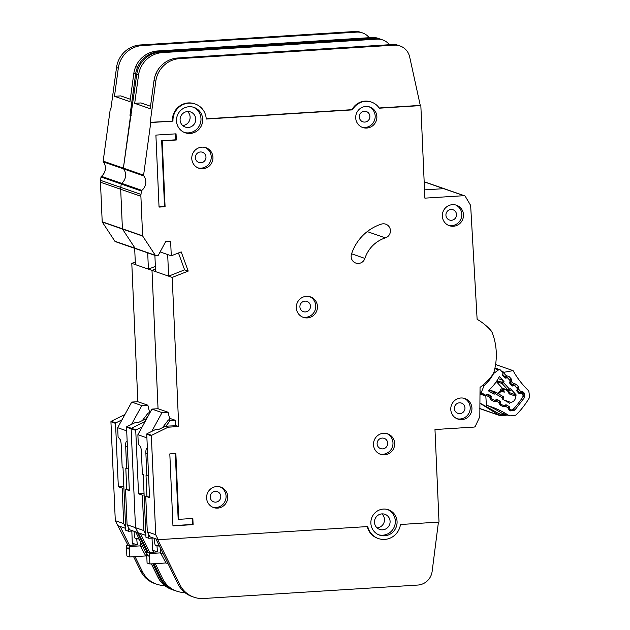 <?xml version="1.0" encoding="UTF-8"?>
<svg xmlns="http://www.w3.org/2000/svg" width="630" height="630" viewBox="0 0 630 630"><rect width="100%" height="100%" fill="white"/><g stroke="black" fill="none" stroke-linecap="round" stroke-linejoin="round"><path stroke-width="0.94" d="M503.803 376.772L506.914 377.858L505.677 378.11A1.032 1.008 -70.8 0 1 504.748 377.811L502.779 375.645A1.032 1.008 -70.8 0 1 502.551 374.677L502.89 373.433A1.032 1.008 -70.8 0 0 502.661 372.464L500.503 370.093A1.551 1.512 109.2 0 0 498.511 369.904L494.834 368.629M501.22 390.316A5.292 5.15 -70.8 0 1 508.985 393.837L515.498 396.097A5.292 5.15 -70.8 0 1 510.623 402.326L504.276 400.121M500.913 391.025L504.268 392.199A5.292 5.15 109.2 0 0 503.055 389.608L504.268 392.199M496.519 399.577A1.032 1.008 -70.8 0 1 496.928 399.703L496.416 401.507L493.975 401.515L494.448 400.341A1.032 1.008 -70.8 0 0 495.212 400.263L496.353 399.648A1.032 1.008 -70.8 0 1 497.314 399.664L499.842 401.105A1.032 1.008 -70.8 0 1 500.346 401.971L500.362 403.239A1.032 1.008 -70.8 0 0 500.858 404.106L503.37 405.57A1.032 1.008 -70.8 0 0 504.347 405.578L505.465 404.964A1.032 1.008 -70.8 0 1 506.441 404.972L508.961 406.437A1.032 1.008 -70.8 0 1 509.457 407.287L509.489 408.571A1.032 1.008 -70.8 0 0 509.985 409.421L510.261 409.579A2.583 2.512 -70.8 0 0 513.34 409.106A80.081 77.931 109.2 0 0 522.601 397.254A2.583 2.512 -70.8 0 0 522.357 394.096L522.144 393.868A1.032 1.008 -70.8 0 0 521.215 393.561L519.978 393.821A1.032 1.008 -70.8 0 1 519.049 393.522L517.08 391.356A1.032 1.008 -70.8 0 1 516.86 390.387L517.191 389.143A1.032 1.008 -70.8 0 0 516.962 388.175L515.001 386.017A1.032 1.008 -70.8 0 0 514.056 385.717L512.844 385.985A1.032 1.008 -70.8 0 1 511.899 385.678L509.946 383.497A1.032 1.008 -70.8 0 1 509.717 382.552L510.048 381.284A1.032 1.008 -70.8 0 0 509.82 380.323L507.843 378.157A1.032 1.008 -70.8 0 0 506.914 377.858M485.281 395.002A1.032 1.008 -70.8 0 1 485.108 394.923L479.989 393.144L485.281 395.002A1.032 1.008 -70.8 0 0 486.084 394.931L487.203 394.317A1.032 1.008 -70.8 0 1 488.179 394.325L490.691 395.79A1.032 1.008 -70.8 0 1 491.195 396.64L490.943 397.829M493.392 373.448L493.597 373.519A42.052 40.926 -70.8 0 1 484.076 385.702L482.761 385.245M480.013 390.797L481.722 391.387L484.076 385.702M493.597 373.519L498.511 369.904M503.228 396.609A1.032 1.008 -70.8 0 1 503.701 397.443L502.535 397.908L495.196 393.64L494.408 392.025A1.032 1.008 -70.8 0 1 495.385 392.033L495.196 393.64L494.14 394.215L488.258 390.789A48.77 47.463 109.2 0 0 499.409 376.519L504.016 381.583L502.472 380.142L498.22 378.661M502.748 388.458L508.583 390.49A1.032 1.008 -70.8 0 1 508.182 390.222L509.442 389.064L509.111 390.521A1.032 1.008 -70.8 0 1 508.583 390.49L511.513 390.033L510.615 388.828L516.246 395.01A73.364 71.395 -70.8 0 1 515.498 396.097M510.623 402.326A73.364 71.395 -70.8 0 1 509.749 403.31L502.567 399.121L503.205 396.593L495.401 392.041L503.205 396.593L503.701 397.443M481.722 391.387A1.551 1.512 109.2 0 0 482.352 393.317L485.108 394.923M494.416 400.326A1.032 1.008 -70.8 0 1 494.243 400.247L491.723 398.782A1.032 1.008 -70.8 0 1 491.227 397.932M496.889 380.811L503.701 382.757L502.055 383.497A1.032 1.008 -70.8 0 1 501.827 382.528L502.472 380.142M501.842 390.002L503.748 390.671M497.731 393.396L499.881 391.403L500.905 389.049L503.268 388.489M496.353 381.615L502.338 388.19A1.032 1.008 109.2 0 0 502.512 388.34M495.385 392.033L489.376 389.923A1.032 1.008 109.2 0 0 489.242 389.891M497.858 392.939L499.007 393.112A5.292 5.15 -70.8 0 0 498.787 394.01M508.985 393.837L510.048 392.852L516.246 395.01M500.905 389.049L501.259 390.23L500.503 391.978L499.881 391.403M510.048 392.852L507.772 390.411M159.319 546.068L155.728 545.761A4.906 1.047 86.4 0 1 154.445 540.509A4.906 1.047 86.4 0 1 154.46 538.39M169.541 418.273L175.242 420.249L175.487 425.762M146.9 437.866L137.883 434.731L138.293 444.048L140.269 446.402A5.166 1.102 86.4 0 1 141.396 451.765L142.38 474.272L143.223 474.563L145.955 537.295L148.767 538.272L153.295 537.988M167.997 563.661L166.005 562.968L160.516 552.88A8.521 1.819 -93.6 0 0 160.76 548.99M160.516 552.88L149.436 553.573A8.521 1.819 86.4 0 1 148.318 556.062A8.521 1.819 86.4 0 1 146.625 552.605L157.713 551.904A8.521 1.819 -93.6 0 1 157.02 546.21M147.585 453.222L145.884 453.324L146.869 475.831L146.026 475.54L146.932 496.219M148.593 534.358L148.767 538.272M146.869 475.831L148.578 475.721M147.357 448.151L146.57 448.599L147.373 448.544M175.242 420.249L170.202 420.572L165.911 426.171M151.736 431.4L162.028 412.611L168.076 412.233L169.919 419.848L168.407 419.942L170.202 420.572M153.57 552.163L152.507 550.218L152.035 538.067M166.005 562.968L149.885 563.976L147.081 563.007L146.625 552.605M145.884 453.324A5.166 1.102 86.4 0 1 146.57 448.599M149.885 563.976L149.436 553.573M163.194 553.928L160.524 552.998M162.556 427.573L168.407 419.942M137.883 434.731L151.924 409.098L157.972 408.72L168.076 412.233M157.429 551.927L152.507 550.218M162.028 412.611L151.924 409.098M195.717 119.023A8.009 7.796 -70.8 0 1 185.283 127.071A8.009 7.796 -70.8 0 1 180.101 119.999A8.009 7.796 -70.8 0 1 190.543 111.943A8.009 7.796 -70.8 0 1 195.717 119.023M187.535 111.541A8.009 7.796 -70.8 0 1 182.676 125.528M390.096 521.372A8.009 7.796 -70.8 0 1 379.662 529.42A8.009 7.796 -70.8 0 1 374.48 522.349A8.009 7.796 -70.8 0 1 384.914 514.293A8.009 7.796 -70.8 0 1 390.096 521.372M381.914 513.891A8.009 7.796 -70.8 0 1 377.055 527.877M176.494 120.921A13.435 13.073 109.2 0 0 185.189 132.78A13.435 13.073 109.2 0 0 202.695 119.275A13.435 13.073 109.2 0 0 194.001 107.407A13.435 13.073 109.2 0 0 176.494 120.921M193.15 107.147A13.435 13.073 -70.8 0 1 184.354 132.465M370.873 523.27A13.435 13.073 109.2 0 0 379.567 535.13A13.435 13.073 109.2 0 0 397.073 521.624A13.435 13.073 109.2 0 0 388.379 509.757A13.435 13.073 109.2 0 0 370.873 523.27M387.529 509.497A13.435 13.073 -70.8 0 1 378.732 534.807M206.601 497.991A10.852 10.56 -70.8 0 1 220.736 487.084A10.852 10.56 -70.8 0 1 227.761 496.668A10.852 10.56 -70.8 0 1 213.617 507.575A10.852 10.56 -70.8 0 1 206.601 497.991M212.79 507.252A10.852 10.56 109.2 0 0 219.886 486.825M296.297 307.779A10.852 10.56 -70.8 0 1 310.44 296.872A10.852 10.56 -70.8 0 1 317.457 306.456A10.852 10.56 -70.8 0 1 303.314 317.363A10.852 10.56 -70.8 0 1 296.297 307.779M302.487 317.04A10.852 10.56 109.2 0 0 309.582 296.612M442.331 216.121A10.852 10.56 -70.8 0 1 456.474 205.215A10.852 10.56 -70.8 0 1 463.491 214.798A10.852 10.56 -70.8 0 1 449.355 225.705A10.852 10.56 -70.8 0 1 442.331 216.121M448.521 225.382A10.852 10.56 109.2 0 0 455.616 204.955M450.773 409.461A10.852 10.56 -70.8 0 1 464.916 398.546A10.852 10.56 -70.8 0 1 471.933 408.138A10.852 10.56 -70.8 0 1 457.79 419.044A10.852 10.56 -70.8 0 1 450.773 409.461M456.963 418.714A10.852 10.56 109.2 0 0 464.058 398.294M191.78 158.626A10.852 10.56 -70.8 0 1 205.923 147.711A10.852 10.56 -70.8 0 1 212.94 157.295A10.852 10.56 -70.8 0 1 198.804 168.21A10.852 10.56 -70.8 0 1 191.78 158.626M197.97 167.879A10.852 10.56 109.2 0 0 205.073 147.459M355.706 117.92A10.852 10.56 -70.8 0 1 369.841 107.013A10.852 10.56 -70.8 0 1 376.866 116.597A10.852 10.56 -70.8 0 1 362.723 127.504A10.852 10.56 -70.8 0 1 355.706 117.92M361.896 127.181A10.852 10.56 109.2 0 0 368.991 106.754M373.503 444.733A10.852 10.56 -70.8 0 1 387.647 433.818A10.852 10.56 -70.8 0 1 394.663 443.402A10.852 10.56 -70.8 0 1 380.528 454.317A10.852 10.56 -70.8 0 1 373.503 444.733M379.693 453.986A10.852 10.56 109.2 0 0 386.788 433.558M351.509 254.071A7.229 7.04 109.2 0 0 355.832 263.072A7.229 7.04 109.2 0 0 364.904 258.418A31.516 30.673 -70.8 0 1 385.371 237.888A7.229 7.04 109.2 0 0 385.749 224.178A7.229 7.04 109.2 0 0 381.378 224.123A45.982 44.746 109.2 0 0 351.509 254.071M367.251 526.585A17.049 16.593 -70.8 0 0 377.811 538.351L378.378 538.548A17.049 16.593 109.2 0 1 367.755 526.554L158.224 539.697L155.712 534.705L151.342 435.81A0.52 0.504 -70.8 0 1 151.633 435.314L168.053 427.234A0.52 0.504 -70.8 0 1 168.241 427.187L178.723 426.526L172.218 277.413L188.205 271.089L181.204 251.89L171.273 255.811L170.643 241.416L165.603 241.731L158.406 255.103A1.032 1.008 -70.8 0 1 157.563 255.646L156.177 255.733A1.032 1.008 -70.8 0 1 155.295 255.284L142.695 236.077A0.52 0.504 -70.8 0 1 142.616 235.817L140.892 196.276A10.332 10.056 -70.8 0 1 140.978 194.394L141.435 191.04A1.032 1.008 -70.8 0 1 141.821 190.355A10.332 10.056 109.2 0 0 143.79 175.92A1.032 1.008 -70.8 0 1 143.601 175.156L150.767 122.527L150.208 122.33L172.966 121.133L150.767 122.527M135.97 248.708A1.032 1.008 -70.8 0 1 135.088 248.259L122.488 229.052A0.52 0.504 -70.8 0 1 122.409 228.792L120.684 189.26A10.332 10.056 -70.8 0 1 120.771 187.378L121.228 184.015A1.032 1.008 -70.8 0 1 121.614 183.33A10.332 10.056 109.2 0 0 123.582 168.895A1.032 1.008 -70.8 0 1 123.386 168.139L130.56 115.503L131.15 115.471L130.001 115.314L131.182 115.235M387.694 443.15A5.426 5.276 -70.8 0 1 380.622 448.607A5.426 5.276 -70.8 0 1 377.11 443.811A5.426 5.276 -70.8 0 1 384.182 438.354A5.426 5.276 -70.8 0 1 387.694 443.15M369.889 116.345A5.426 5.276 -70.8 0 1 362.817 121.803A5.426 5.276 -70.8 0 1 359.305 117.007A5.426 5.276 -70.8 0 1 366.377 111.549A5.426 5.276 -70.8 0 1 369.889 116.345M205.971 157.051A5.426 5.276 -70.8 0 1 198.899 162.501A5.426 5.276 -70.8 0 1 195.387 157.713A5.426 5.276 -70.8 0 1 202.458 152.255A5.426 5.276 -70.8 0 1 205.971 157.051M464.964 407.878A5.426 5.276 -70.8 0 1 457.892 413.335A5.426 5.276 -70.8 0 1 454.38 408.547A5.426 5.276 -70.8 0 1 461.451 403.09A5.426 5.276 -70.8 0 1 464.964 407.878M456.522 214.546A5.426 5.276 -70.8 0 1 449.45 220.004A5.426 5.276 -70.8 0 1 445.938 215.208A5.426 5.276 -70.8 0 1 453.009 209.751A5.426 5.276 -70.8 0 1 456.522 214.546M310.488 306.204A5.426 5.276 -70.8 0 1 303.416 311.661A5.426 5.276 -70.8 0 1 299.904 306.865A5.426 5.276 -70.8 0 1 306.975 301.408A5.426 5.276 -70.8 0 1 310.488 306.204M220.784 496.416A5.426 5.276 -70.8 0 1 213.712 501.874A5.426 5.276 -70.8 0 1 210.207 497.078A5.426 5.276 -70.8 0 1 217.279 491.62A5.426 5.276 -70.8 0 1 220.784 496.416M172.407 120.944A17.049 16.593 -70.8 0 1 194.631 103.793L195.19 103.989A17.049 16.593 109.2 0 1 206.223 119.046L352.548 109.872A16.018 15.585 -70.8 0 1 371.543 102.131A16.018 15.585 -70.8 0 1 379.299 108.195L420.84 105.588L424.88 198.143L463.963 195.694L443.756 188.669L424.518 189.874L443.756 188.669A1.551 1.512 -70.8 0 1 444.331 188.748L424.163 181.739M148.263 552.502L135.505 527.68L131.135 428.786A0.52 0.504 -70.8 0 1 131.426 428.29L145.097 421.565L131.426 428.29L126.827 426.691L135.844 422.258L138.206 422.596L145.018 419.233L146.444 419.1M172.218 277.413L152.003 270.388L158.043 408.752L152.003 270.388L155.484 269.018L152.003 270.388L131.796 263.364L135.277 261.993M389.442 44.714A15.498 15.081 109.2 0 0 382.709 39.934A15.498 15.081 109.2 0 0 376.953 39.147L162.375 52.605A25.83 25.137 109.2 0 0 138.521 75.191L134.686 103.328L140.955 102.934L150.515 106.249M134.686 103.328L150.184 108.706L154.011 80.569A25.83 25.137 -70.8 0 1 155.933 73.663A25.83 25.137 -70.8 0 1 177.865 57.992L392.443 44.533A15.498 15.081 -70.8 0 1 398.207 45.313L400.003 45.943A15.498 15.081 109.2 0 0 394.238 45.155L179.66 58.614A25.83 25.137 109.2 0 0 157.728 74.285A25.83 25.137 109.2 0 0 155.807 81.191L150.208 122.33M178.723 426.526L176.369 425.707L165.414 426.203L158.413 429.621L156.051 429.274L147.034 433.716A0.52 0.504 -70.8 0 0 146.743 434.212L149.546 497.621L145.727 496.298L147.294 531.775L149.806 536.776L157.665 539.5L179.865 584.687A25.83 25.137 109.2 0 0 193.938 597.193A25.83 25.137 109.2 0 0 203.537 598.5L417.808 585.057A15.498 15.081 109.2 0 0 432.141 571.378L438.433 522.12M145.876 535.405L140.38 533.492L149.704 552.408M144.042 493.447L138.545 493.802L142.356 495.125L143.923 530.61L145.829 534.398M144.112 495.015L142.356 495.125M138.545 493.802L135.741 430.384A0.52 0.504 -70.8 0 1 136.033 429.888L142.199 426.856M149.475 496.062L145.727 496.298M155.712 534.705L147.294 531.775M158.224 539.697L157.665 539.5M143.923 530.61L127.087 524.759L129.599 529.751L137.458 532.484L147.262 552.565M463.963 195.694A1.551 1.512 -70.8 0 1 465.334 196.418L470.452 205.096A1.551 1.512 -70.8 0 1 470.665 205.789L477.123 319.308A58.377 56.818 -70.8 0 1 490.431 329.962A10.332 10.056 -70.8 0 1 492.463 333.294A62 60.33 -70.8 0 1 494.125 371.503A10.332 10.056 -70.8 0 1 492.4 375.07A58.377 56.818 -70.8 0 1 480.036 387.379L479.824 416.312A1.551 1.512 -70.8 0 1 479.674 416.973L475.359 426.179A1.551 1.512 -70.8 0 1 474.067 427.077L434.976 429.526L439.015 522.081L400.452 524.506A17.049 16.593 109.2 0 1 378.378 538.548M352.548 109.872L351.989 109.675A16.018 15.585 -70.8 0 1 354.265 106.399A16.018 15.585 109.2 0 1 370.975 101.934L371.543 102.131M206.207 118.818L351.989 109.675M420.84 105.588L420.273 105.391L409.681 56.968A15.498 15.081 109.2 0 0 400.003 45.943M379.15 107.974L420.273 105.391M169.816 453.899L172.959 525.885L193.111 524.625L192.843 518.451L178.739 519.341L175.864 453.521L169.816 453.899M162.217 140.892L176.321 140.002L176.053 133.836L155.901 135.096L159.043 207.089L165.084 206.711L162.217 140.892L161.65 140.695L164.524 206.514L165.084 206.711M195.19 103.989A17.049 16.593 109.2 0 0 172.966 121.133M176.369 425.707L175.471 425.392M154.886 255.363L155.602 271.64L168.619 276.161L184.614 269.845L178.463 252.976M188.205 271.089L184.614 269.845M171.273 255.811L160.107 251.937L167.682 254.567L168.619 276.161M155.799 255.678L135.592 248.653A1.032 1.008 -70.8 0 1 135.088 248.259L122.488 229.052A0.52 0.504 -70.8 0 1 122.409 228.792L120.684 189.26A10.332 10.056 -70.8 0 1 120.771 187.378L121.228 184.015A1.032 1.008 -70.8 0 1 121.614 183.33A10.332 10.056 109.2 0 0 123.582 168.895A1.032 1.008 -70.8 0 1 123.386 168.139L136.726 74.561A25.83 25.137 -70.8 0 1 160.571 51.983L375.157 38.525A15.498 15.081 -70.8 0 1 380.914 39.304L382.709 39.934M155.248 563.645L162.666 578.679A25.83 25.137 109.2 0 0 176.746 591.176A25.83 25.137 109.2 0 0 184.85 592.531M176.746 591.176L174.951 590.554A25.83 25.137 -70.8 0 1 160.87 578.049L153.807 563.732M193.938 597.193L192.142 596.571A25.83 25.137 -70.8 0 1 178.07 584.065L155.87 538.878M155.775 538.886L157.571 539.508L155.775 538.886M175.502 133.867L175.762 139.813L161.65 140.695M175.762 139.813L176.321 140.002M164.524 206.514L159.036 206.861M175.313 453.553L178.172 519.144L178.739 519.341M192.292 518.49L192.552 524.428L193.111 524.625M192.552 524.428L172.951 525.656M135.592 248.653L115.377 241.636A1.032 1.008 -70.8 0 1 114.88 241.243L102.28 222.028A0.52 0.504 -70.8 0 1 102.202 221.768L100.469 182.235A10.332 10.056 -70.8 0 1 100.556 180.353L101.013 176.998A1.032 1.008 -70.8 0 1 101.406 176.313A10.332 10.056 109.2 0 0 103.375 161.871A1.032 1.008 -70.8 0 1 103.178 161.115L110.352 108.486L110.943 108.447M128.055 545.478L115.298 520.663L110.927 421.761A0.52 0.504 -70.8 0 1 111.219 421.273L124.89 414.54M137.836 401.727L131.796 263.364M369.235 37.698A15.498 15.081 109.2 0 0 362.502 32.91A15.498 15.081 109.2 0 0 356.745 32.122L142.16 45.581A25.83 25.137 109.2 0 0 118.314 68.166L114.479 96.303L120.747 95.91L130.308 99.233M114.479 96.303L129.969 101.69L133.804 73.553A25.83 25.137 -70.8 0 1 135.726 66.638A25.83 25.137 -70.8 0 1 157.657 50.967L372.236 37.509A15.498 15.081 -70.8 0 1 377.992 38.296L379.788 38.918A15.498 15.081 109.2 0 0 374.031 38.131L159.453 51.597A25.83 25.137 109.2 0 0 137.521 67.26A25.83 25.137 109.2 0 0 135.6 74.175L130.001 115.314M125.669 528.381L120.165 526.475L129.496 545.383M123.834 486.431L118.33 486.777L122.149 488.1L123.716 523.585L125.622 527.373M123.905 487.99L122.149 488.1M118.33 486.777L115.534 423.36A0.52 0.504 -70.8 0 1 115.826 422.872L121.992 419.832M129.268 489.037L125.52 489.274L129.339 490.597L126.535 427.187A0.52 0.504 -70.8 0 1 126.827 426.691M125.52 489.274L127.087 524.759M135.741 430.384L131.135 428.786L135.505 527.68L138.017 532.673L137.458 532.484M123.716 523.585L115.298 520.663M126.535 427.187L131.135 428.786A0.52 0.504 -70.8 0 1 131.426 428.29L136.033 429.888M424.163 181.865L443.756 188.669A1.551 1.512 -70.8 0 1 444.331 188.748L464.538 195.772M134.678 248.338L135.395 264.616L148.412 269.144L155.374 266.388M110.352 108.486L110.912 108.683L116.519 67.544A25.83 25.137 -70.8 0 1 140.364 44.958L354.95 31.5A15.498 15.081 -70.8 0 1 360.707 32.288L362.502 32.91M135.04 556.621L142.459 571.654A25.83 25.137 109.2 0 0 156.531 584.152A25.83 25.137 109.2 0 0 164.643 585.514M156.531 584.152L154.736 583.53A25.83 25.137 -70.8 0 1 140.663 571.032L133.599 556.707M380.339 39.123A15.498 15.081 109.2 0 0 379.788 38.918M152.806 563.795L159.65 577.671A25.83 25.137 109.2 0 0 173.73 590.168A25.83 25.137 109.2 0 0 175.046 590.586M173.73 590.168L171.935 589.546A25.83 25.137 -70.8 0 1 157.854 577.048L151.365 563.889M146.703 554.447L135.663 531.854M137.364 532.484L135.568 531.862L137.364 532.492M147.703 252.866L148.412 269.144M139.112 539.044L135.521 538.745A4.906 1.047 86.4 0 1 134.237 533.484A4.906 1.047 86.4 0 1 134.253 531.366M149.334 411.248L150.523 411.666M126.693 430.841L117.676 427.707L118.086 437.023L120.062 439.386A5.166 1.102 86.4 0 1 121.188 444.748L122.173 467.247L123.007 467.539L125.748 530.271L128.559 531.248L133.088 530.964M146.79 556.29L145.798 555.943L140.309 545.863A8.521 1.819 -93.6 0 0 140.553 541.965M140.309 545.863L129.221 546.556A8.521 1.819 86.4 0 1 128.111 549.037A8.521 1.819 86.4 0 1 126.417 545.58L137.498 544.887A8.521 1.819 -93.6 0 1 136.812 539.193M127.37 446.197L125.677 446.308L126.662 468.807L125.819 468.515L126.717 489.195M128.386 527.341L128.559 531.248M126.662 468.807L128.37 468.704M127.15 441.126L126.362 441.575L127.165 441.528M148.215 415.871L145.703 419.147M131.528 424.376L141.821 405.586L147.861 405.208L149.712 412.831L148.2 412.926L149.57 413.398M133.363 545.147L132.3 543.194L131.828 531.043M145.798 555.943L129.678 556.959L126.874 555.983L126.417 545.58M125.677 446.308A5.166 1.102 86.4 0 1 126.362 441.575M129.678 556.959L129.221 546.556M142.986 546.911L140.309 545.982M142.349 420.549L148.2 412.926M117.676 427.707L131.717 402.082L137.757 401.696L147.861 405.208M137.214 544.903L132.3 543.194M141.821 405.586L131.717 402.082M479.918 403.239L499.283 415.28L501.157 414.879L479.918 403.09M479.989 394.026L485.824 396.057L486.399 405.24A2.583 2.512 -70.8 0 0 486.58 405.303A87.83 85.475 -70.8 0 1 490.825 406.649A87.83 85.475 -70.8 0 1 508.812 415.453A2.583 2.512 -70.8 0 0 510.418 415.831L514.938 415.343A2.583 2.512 -70.8 0 0 516.482 414.587A86.278 83.963 109.2 0 0 529.176 398.113A2.583 2.512 -70.8 0 0 529.531 396.404L528.916 391.821A2.583 2.512 -70.8 0 0 528.168 390.332A87.83 85.475 -70.8 0 1 513.174 370.794A2.583 2.512 109.2 0 0 513.072 370.629L495.597 364.55M513.072 370.629L504.165 372.251L501.677 371.385M502.897 373.37L503.401 372.637A1.551 1.512 -70.8 0 1 504.165 372.251M485.824 396.057A1.551 1.512 -70.8 0 1 486.013 395.207L489.644 397.27L490.305 395.939L487.455 394.317M503.417 376.346L504.976 376.89L506.237 375.732L505.906 377.189A1.032 1.008 -70.8 0 1 505.386 377.157L505.386 377.157A1.032 1.008 -70.8 0 1 504.976 376.89L502.614 374.433M487.486 394.341L486.754 394.427L490.305 395.939L490.849 396.821L489.66 397.664L490.833 397.467M499.519 401.176A1.032 1.008 -70.8 0 1 499.999 402.011L498.834 402.491L496.755 401.318L495.952 399.711M505.906 404.838A1.032 1.008 -70.8 0 1 506.118 404.925L505.945 406.539L503.157 406.736L500.11 405.003L498.85 402.885L499.503 401.168L496.574 399.562M499.999 402.011L499.503 401.168M509.182 407.232L508.016 407.712L505.945 406.539L505.142 404.933M517.104 389.403L518.978 389.623L520.593 391.395L520.262 392.852A1.032 1.008 -70.8 0 1 519.341 392.553L520.978 391.317L523.294 392.057L524.199 393.049L524.569 397.443L514.741 410.193L510.458 410.886L509.3 410.224L508.032 408.114L508.678 406.381A1.032 1.008 -70.8 0 1 508.804 406.468M517.797 392.143L520.262 392.852M509.93 381.575L511.796 381.796L513.418 383.568L513.088 385.017A1.032 1.008 -70.8 0 1 512.159 384.717L513.797 383.489L516.12 384.229L518.498 386.828L518.978 389.623L517.332 390.372A1.032 1.008 -70.8 0 1 517.072 389.584M510.694 384.339L513.088 385.017M503.401 372.637L506.237 375.732L508.938 376.401L511.324 379L511.796 381.796L510.158 382.536A1.032 1.008 -70.8 0 1 509.89 381.882M502.228 413.241A5.166 1.079 -96.2 0 0 501.834 414.839L501.157 414.879L501.015 415.753A2.583 2.512 -70.8 0 1 499.283 415.28L479.879 408.539M498.18 414.43L499.173 413.91A5.166 1.158 -57 0 1 500.952 412.721A87.83 85.475 109.2 0 0 486.864 405.381M507.449 415.052L501.48 415.705A2.583 0.543 -96.2 0 0 501.535 415.713A2.583 0.543 -96.2 0 0 501.834 414.839L505.646 414.422M491.195 396.64L490.786 396.498M504.016 381.583L503.701 382.757L509.442 389.064L510.615 388.828M479.997 392.498L482.352 393.317M492.337 393.167L494.408 392.025L488.974 390.135M511.481 390.033L509.19 390.505M499.078 393.041L500.472 391.978M500.488 391.947L501.173 390.356M502.338 388.19L508.182 390.222L502.055 383.497L496.409 381.536M518.112 392.482L521.215 393.561M519.978 393.821L519.025 393.49M490.691 395.79L489.022 395.207M508.473 406.263L508.961 406.437M504.717 377.779L505.677 378.11M510.969 384.647L514.056 385.717M512.844 385.985L511.867 385.647M499.842 401.105L498.708 400.719M159.067 545.556L155.728 545.761M143.79 175.92L103.375 161.871M168.241 427.187L165.414 426.203M151.633 435.314L147.034 433.716M168.053 427.234L165.225 426.25M140.38 533.492L138.576 532.87M151.342 435.81L146.743 434.212M155.295 255.284L114.88 241.243M142.695 236.077L102.28 222.028M142.616 235.817L102.202 221.768M140.892 196.276L100.469 182.235M140.978 194.394L100.556 180.353M141.435 191.04L101.013 176.998M141.821 190.355L101.406 176.313M143.601 175.156L103.178 161.115M154.011 80.569L155.807 81.191M138.521 75.191L136.726 74.561M162.666 578.679L160.87 578.049M376.953 39.147L375.157 38.525M162.375 52.605L160.571 51.983M155.933 73.663L157.728 74.285M177.865 57.992L179.66 58.614M392.443 44.533L394.238 45.155M178.07 584.065L179.865 584.687M364.904 258.418L351.603 253.795M385.371 237.888L367.243 231.588M146.215 419.525L145.207 419.178M146.16 419.627L145.018 419.233M115.534 423.36L110.927 421.761M115.826 422.872L111.219 421.273M120.165 526.475L118.369 525.853M133.804 73.553L135.6 74.175M118.314 68.166L116.519 67.544M142.459 571.654L140.663 571.032M356.745 32.122L354.95 31.5M142.16 45.581L140.364 44.958M135.726 66.638L137.521 67.26M157.657 50.967L159.453 51.597M372.236 37.509L374.031 38.131M157.854 577.048L159.65 577.671M138.852 538.532L135.521 538.745M479.879 408.634A2.583 2.512 109.2 0 0 480.202 408.768L500.118 415.682A2.583 0.591 -74.7 0 0 500.118 415.682A2.583 0.591 -74.7 0 0 500.645 415.194M490.329 395.955A1.032 1.008 -70.8 0 1 490.809 396.79M493.975 401.515L490.927 399.782L489.66 397.664M508.812 415.453L500.952 412.721A2.583 2.512 109.2 0 0 501.488 412.981L509.347 415.713M490.927 399.782L491.416 398.491M496.416 401.507L495.479 400.121M496.96 399.719L499.488 401.16M498.85 402.885L500.023 402.688M500.11 405.003L500.582 403.862M503.157 406.736L503.614 405.665M505.606 406.728L504.709 405.381M508.032 408.114L509.245 407.933M509.3 410.224L509.741 409.216M510.458 410.886L510.906 409.847M514.741 410.193L513.395 409.051M524.569 397.443L522.963 396.506A80.341 78.183 -70.8 0 1 522.9 396.601M524.199 393.049L522.75 393.994A2.063 2.008 -70.8 0 1 522.963 396.506L522.931 396.498M523.294 392.057L521.845 393.01L522.75 393.994L522.002 393.734M520.978 391.317L520.955 392.718L520.341 392.829M520.986 392.703A1.032 1.008 -70.8 0 1 521.845 393.01L521.443 392.742M517.632 391.954L519.341 392.553L516.899 390.214M519.073 389.245L517.222 388.718M517.222 388.954L517.277 388.741A1.032 1.008 -70.8 0 0 517.049 387.773L518.498 386.828M516.12 384.229L514.671 385.182L516.395 387.544M513.797 383.489L513.781 384.883L513.166 385.001M513.812 384.867A1.032 1.008 -70.8 0 1 514.671 385.182L513.804 384.883M510.536 384.158L512.159 384.717L509.757 382.402M511.899 381.41L510.072 380.906M510.079 380.993L510.103 380.914A1.032 1.008 -70.8 0 0 509.875 379.945L509.284 379.74M511.324 379L509.875 379.945L506.63 377.047A1.032 1.008 -70.8 0 1 507.489 377.354L508.938 376.401M506.622 375.653L506.599 377.055L505.984 377.173M507.41 415.036L506.11 415.202M506.363 414.351L506 415.217L501.582 415.698M499.889 369.692L494.975 367.983M503.795 399.845L503.74 397.475M498.826 394.034L499.078 393.065M501.078 390.442L505.622 389.789M500.496 391.978L499.007 393.112M517.915 392.269L521.742 393.6M503.606 376.559L507.433 377.89M510.772 384.418L514.592 385.749M491.353 398.317L490.849 396.821M500.543 403.539L500.031 402.042M520.301 392.852L520.955 392.718M513.127 385.024L514.269 384.914M503.583 376.535L507.087 377.086M509.221 407.263L508.694 406.389M480.202 408.768L479.556 408.445M500.118 415.682L501.047 415.761"/></g></svg>
